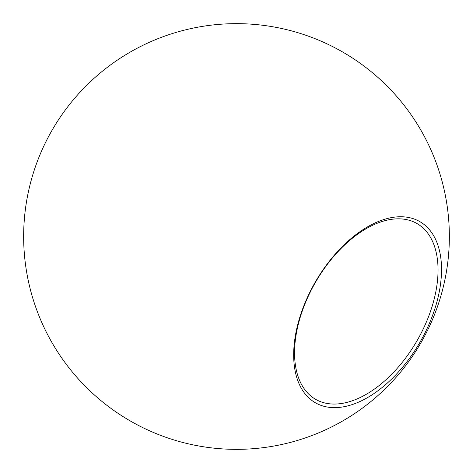 <?xml version="1.0" encoding="UTF-8"?>
<svg xmlns="http://www.w3.org/2000/svg" width="473" height="473" viewBox="0 0 473 473"><rect width="100%" height="100%" fill="white"/><g stroke="black" fill="none" stroke-linecap="round" stroke-linejoin="round"><path stroke-width="0.71" d="M366.303 228.601A101.459 58.575 120 0 0 300.018 318.004A101.459 58.575 120 0 0 315.574 399.307A101.459 58.575 120 0 0 366.303 394.281A101.459 58.575 120 0 0 432.582 304.872A101.459 58.575 120 0 0 417.032 223.575A101.459 58.575 120 0 0 366.303 228.601M367.604 397.557A104.545 60.361 -60 0 1 303.577 306.474A104.545 60.361 -60 0 1 431.624 232.545A104.545 60.361 -60 0 1 367.604 397.557M342.925 52.166A212.85 212.85 0 0 0 23.65 236.5A212.85 212.85 0 0 0 342.925 420.834A212.85 212.85 0 0 0 342.925 52.166"/></g></svg>
